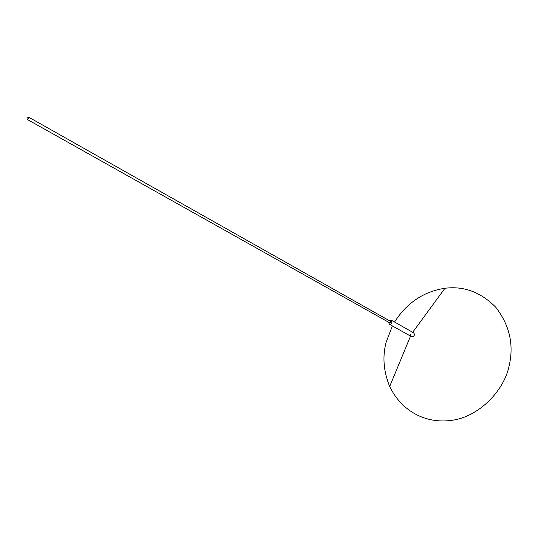 <?xml version="1.0" encoding="UTF-8"?>
<svg xmlns="http://www.w3.org/2000/svg" width="538" height="538" viewBox="0 0 538 538"><rect width="100%" height="100%" fill="white"/><g stroke="black" fill="none" stroke-linecap="round" stroke-linejoin="round"><path stroke-width="0.81" d="M388.133 321.946L389.539 324.259L390.87 324.078L391.946 323.002L391.267 320.15L388.961 320.466M28.931 118.394L28.601 117.129L26.974 118.192L27.297 119.449L28.931 118.394M27.297 119.449L389.741 322.847L390.904 322.249L390.575 321.374L28.601 117.129M414.428 335.033L414.052 333.204L412.471 332.571L414.052 333.204L414.428 335.033C413.332 337.057 412.081 337.299 410.676 335.759C412.081 337.299 413.332 337.057 414.428 335.033M410.555 334.32L410.676 335.759L410.555 334.32M392.363 325.92L386.163 342.168C382.336 356.499 383.507 371.281 389.673 386.506C401.906 411.819 426.325 423.857 451.422 420.366C478.618 417.165 504.254 390.763 509.21 365.531C514.012 344.488 509.526 325.06 495.754 307.252C480.837 292.161 463.904 285.833 444.946 288.274C423.668 291.529 406.876 302.78 394.562 322.02M413.561 332.787L391.267 320.15M411.429 336.573L389.061 324.078M444.946 288.274L412.68 332.289M410.548 336.082L389.673 386.506"/></g></svg>
